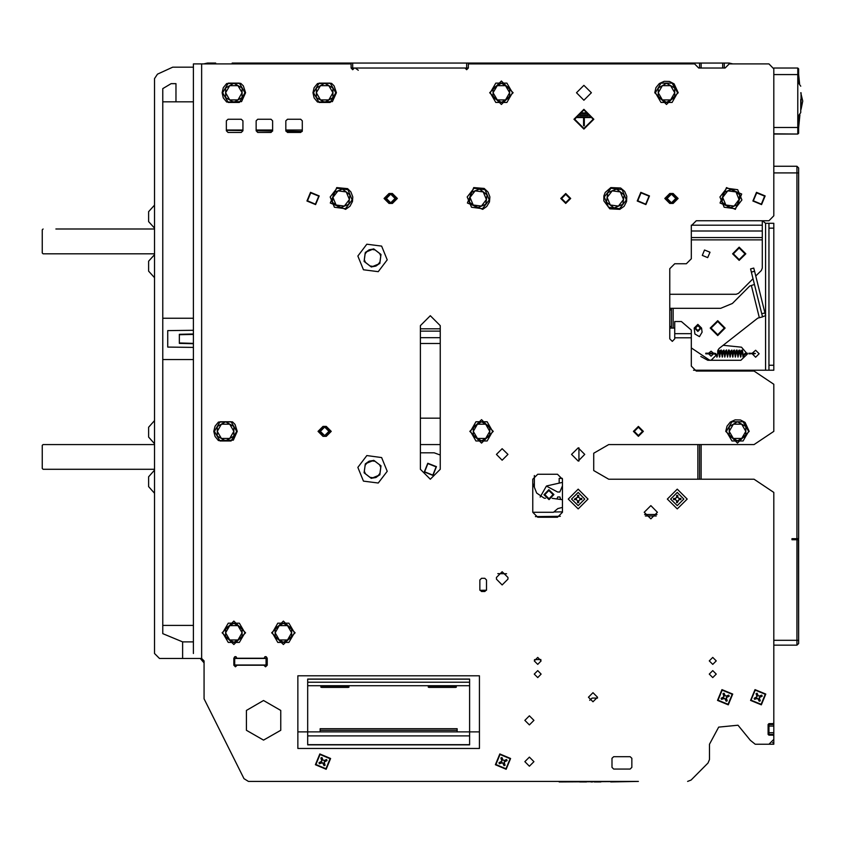 <?xml version="1.0" encoding="UTF-8"?>
<svg xmlns="http://www.w3.org/2000/svg" width="845" height="845" viewBox="0 0 845 845"><rect width="100%" height="100%" fill="white"/><g stroke="black" fill="none" stroke-linecap="round" stroke-linejoin="round"><path stroke-width="1.27" d="M557.51 781.445L555.926 781.445M574.515 499.046L577.568 497.24L577.568 495.413L578.73 495.413L578.73 497.24L579.955 498.465L581.782 498.465L581.782 499.627L579.955 499.627L578.73 500.842L578.73 502.68L577.568 502.68L577.568 500.842L576.353 499.627L574.515 499.627L574.515 499.046M677.236 502.68L676.665 502.68L676.665 500.842L675.44 499.627L673.602 499.627L673.602 498.465L675.44 498.465L676.665 497.24L676.665 495.413L677.817 495.413L677.817 497.24L679.042 498.465L680.869 498.465L680.869 499.627L679.042 499.627L677.236 502.68M798.398 538.677L798.62 643.552L796.972 645.2L796.972 640.246L798.62 640.246L798.62 643.552L796.972 645.2L773.851 645.2L773.851 722.824L773.851 492.434L754.036 479.231L608.706 479.231L593.686 470.559L593.686 453.216L608.706 444.544L754.036 444.544L773.851 431.33L773.851 384.264L754.036 371.061L696.227 371.061L691.273 366.107L691.273 330.099L681.366 321.512L674.764 321.512L674.764 338.856L672.282 341.327L669.81 338.856L669.81 268.668L674.764 263.714L686.32 263.714L691.273 258.76L691.273 225.731L696.227 220.777L768.897 220.777L773.851 215.824L773.851 68.836L768.897 63.882L732.858 63.882L729.256 63.058L724.302 63.058L724.302 68.012L725.126 68.012L698.709 68.012L694.579 63.882L468.331 63.882L468.331 68.012L466.672 68.012L466.672 63.058L476.591 63.058L476.591 63.882M193.357 653.46L193.357 63.882L351.076 63.882L351.076 63.058L352.724 63.058L352.724 68.012L351.076 68.012L352.724 69.66L354.372 68.012L351.076 68.012L351.076 63.882M193.357 359.495L162.81 359.495L162.81 633.644L182.626 641.894L182.626 658.413L159.504 658.413L201.617 658.413L204.089 660.885L204.089 698.868L244.015 778.71L248.441 781.445L289.148 781.445M193.357 63.882L193.357 68.836M699.533 371.061L701.181 370.226L693.491 370.226L768.897 370.226L768.897 365.272L773.851 365.272L773.851 370.226L768.897 370.226M768.897 223.249L773.851 223.249L773.851 228.203L768.897 228.203L768.897 223.249L765.591 223.249L762.391 220.777M669.81 308.298L671.458 308.298L671.458 328.113L669.81 328.113M761.767 313.727L764.968 312.925L765.654 315.639L762.517 316.748L750.582 268.879L753.793 268.076L754.585 271.266L751.385 272.069M671.458 308.298L720.711 308.298L732.383 303.461L749.769 286.085L754.469 284.459M762.57 316.928L757.764 318.132L718.958 348.594L717.701 351.193L717.701 353.706L718.324 350.664M674.764 328.113L671.458 328.113M768.897 220.777L762.285 220.777L762.285 268.118L761.324 270.463L755.768 276.009M469.566 685.707L454.895 685.707L454.705 686.784L429.936 686.784L429.746 685.707L348.827 685.707L349.006 687.217L348.182 687.439L348.182 685.675M348.827 685.707L347.358 685.728L347.358 686.784L322.589 686.784L322.399 685.707L307.728 685.707M320.107 731.907L320.107 728.717L457.177 728.717L457.177 731.907M321.765 685.675L321.765 687.439L320.931 687.217L321.121 685.707M429.102 685.675L429.102 687.439L428.278 687.217L428.468 685.707M456.163 685.707L456.353 687.217L455.529 687.439L455.529 685.675M322.589 686.774L347.358 686.774M429.936 686.774L454.705 686.774M801.102 92.781L801.102 109.301L802.75 101.041L800.764 92.781M800.764 99.393L800.764 112.607L800.764 99.393M323.054 760.13L321.945 757.574L320.889 758.018L321.882 761.165L318.945 762.676L319.389 763.743L322.536 762.75L324.047 765.676L325.114 765.243L324.121 762.095L327.047 760.574L326.614 759.518L324.015 760.532L323.054 760.13M503.071 760.13L501.962 757.574L500.895 758.018L501.888 761.165L498.962 762.676L499.395 763.743L502.543 762.75L504.064 765.676L505.12 765.243L504.127 762.095L507.063 760.574L506.62 759.518L504.032 760.532L503.071 760.13M758.218 695.731L757.109 693.175L756.043 693.608L757.035 696.755L754.11 698.276L754.553 699.333L757.69 698.34L759.211 701.276L760.278 700.832L759.285 697.685L762.211 696.174L761.767 695.108L759.18 696.122L758.218 695.731M725.19 695.731L724.08 693.175L723.014 693.608L724.007 696.755L721.081 698.276L721.524 699.333L724.661 698.34L726.182 701.276L727.249 700.832L726.256 697.685L729.182 696.174L728.739 695.108L726.151 696.122L725.19 695.731M476.591 63.058L701.181 63.058L701.181 68.012L722.655 68.012L722.655 63.058L724.302 63.058M203.793 63.882L207.395 63.058L215.655 63.058L215.655 63.882M232.164 63.058L351.076 63.058M699.533 63.058L699.533 68.012L698.709 68.012M691.273 63.058L691.273 63.882M342.816 63.058L342.816 63.882M193.357 343.355L179.32 342.986L179.32 334.345L179.32 343.366L193.357 343.704M768.073 724.471L768.897 723.647L773.027 723.647L773.851 722.824L773.851 726.119L768.897 726.119L768.897 723.647L768.073 724.471L768.073 734.379L768.897 735.203L773.027 735.203L773.851 736.027L773.851 739.333L768.897 744.287L755.198 744.287L750.339 740.294L738.002 725.221L718.63 727.122L709.441 744.287L718.63 727.122L738.002 725.221L750.339 740.294M772.583 742.639L773.851 742.639L773.851 744.287L755.198 744.287M768.897 732.731L773.851 732.731L773.851 734.379L768.897 734.379L768.897 726.119M267.178 658.413L267.178 665.015M233.822 658.413L234.646 658.413L234.646 665.015L233.822 665.015M266.027 665.015L266.027 658.413L266.851 658.413L266.851 665.015L234.646 665.015M773.777 68.012L773.851 74.613L797.796 74.613L797.796 68.012L798.62 68.836L798.62 74.613L797.796 74.613L797.796 127.468L798.62 127.468L798.62 133.246L798.62 129.94M798.62 72.142L798.62 83.085L800.764 86.179M773.851 172.876L796.972 172.876L796.972 166.275L798.62 167.923L798.62 538.677L796.972 538.677L796.972 539.733L792.019 539.733L792.019 538.677L796.972 538.677L796.972 172.876L798.62 172.876M586.578 781.942L579.638 781.942M600.858 781.942L594.257 781.942M610.766 781.942L638.355 781.445M148.604 221.39L148.604 211.905M148.604 270.928L148.604 261.443M148.604 436.907L148.604 427.422M148.604 486.445L148.604 476.96M798.62 128.292L798.62 115.702L798.62 133.246L797.796 134.07L798.62 133.246L797.796 134.07L797.796 127.468L773.851 127.468M796.972 645.2L798.62 643.552L798.62 539.733L796.972 539.733L796.972 640.246L773.851 640.246M636.781 781.445L559.158 781.942M720.996 350.612L719.56 357.15L718.239 350.538M705.744 353.199L705.744 353.865L705.744 353.199L708.744 353.199L708.744 353.865L708.744 353.199L714.363 353.221L715.757 353.537L716.571 355.006M705.744 353.865L714.268 353.886L717.004 355.481M742.037 350.559L743.114 357.086L744.614 354.34L747.424 353.865M742.058 350.601L740.611 357.15L739.301 350.538M728.77 350.538L730.08 357.15L731.527 350.612M730.175 353.844L730.608 351.245L731.833 350.041L733.08 356.664M731.506 350.559L732.763 357.16L734.125 350.664M722.559 356.664L721.303 350.031L720.394 350.326L719.644 353.844M723.595 350.664L722.253 357.16L720.975 350.559M739.386 350.664L738.023 357.16L736.734 350.559M743.051 357.002L743.632 356.717L742.375 350.041L741.445 350.337L740.706 353.844M726.204 350.559L727.492 357.16L728.855 350.664M732.805 353.844L733.555 350.326L734.432 350.01L735.52 356.516M734.21 350.538L735.351 357.15L736.755 350.664M619.786 209.317L624.096 206.243L626.62 201.585L626.832 196.293L624.687 191.445L620.642 188.034L610.829 187.643L605.221 192.502L603.869 195.913L603.826 200.846L609.815 208.831L619.786 209.317M482.717 209.317L486.773 206.518L489.445 201.934L489.846 196.832L488.04 192.047L484.217 188.393L473.76 187.643L467.401 202.958L482.717 209.317M345.647 209.317L349.957 206.243L352.471 201.585L352.777 196.832L350.865 191.899L347.612 188.688L336.69 187.643L330.332 202.958L345.647 209.317M654.78 92.781L655.973 87.626L659.322 83.518L664.128 81.3L669.42 81.426L674.12 83.866L678.229 92.781L666.504 104.505L654.78 92.781M725.792 431.33L726.985 426.176L730.333 422.067L735.139 419.849L740.431 419.976L745.132 422.416L749.24 431.33L737.516 443.065L725.792 431.33M726.225 350.664L724.82 357.15L723.679 350.538M754.912 353.706L752.219 353.865L755.683 357.181L759.148 353.717L755.683 350.252L752.251 353.199L754.912 353.368M213.838 431.33L215.031 426.176L218.38 422.067L232.459 421.845L235.047 424.443L237.287 431.33L233.315 440.129L218.38 440.604L215.031 436.495L213.838 431.33M312.925 92.781L314.118 87.626L317.466 83.518L331.546 83.296L334.134 85.894L336.373 92.781L332.402 101.58L317.466 102.055L314.118 97.946L312.925 92.781M222.098 92.781L223.291 87.626L226.629 83.518L240.709 83.296L243.307 85.894L245.546 92.781L241.575 101.58L226.629 102.055L223.291 97.946L222.098 92.781M719.908 356.643L718.968 350.485L717.859 350.168M724.999 356.516L723.911 350.01L722.813 350.855L722.274 353.844M738.139 356.516L737.093 350.031L736.206 350.305L735.435 353.844M740.959 356.643L739.861 350.179L738.794 350.379L738.076 353.844M727.545 353.844L728.527 350.031L729.33 350.179L730.429 356.643M743.463 355.08L745.079 353.347L747.402 353.199M727.608 356.516L726.436 349.957L725.411 350.992L724.904 353.844M366.867 244.194L381.602 246.148L387.274 259.88L378.222 271.667L363.487 269.713L357.805 255.982L366.867 244.194M366.867 455.582L381.602 457.536L387.274 471.278L378.222 483.055L363.487 481.101L357.805 467.369L366.867 455.582M263.545 740.157L280.709 730.249L280.709 710.434L263.545 700.526L246.381 710.434L246.381 730.249L263.545 740.157M748.628 431.33L743.072 440.953L731.96 440.953L726.404 431.33L731.96 421.718L743.072 421.718L748.628 431.33M512.471 92.781L506.915 102.403L495.804 102.403L490.248 92.781L495.804 83.169L506.915 83.169L512.471 92.781M611.062 188.213L622.078 189.671L626.325 199.938L619.554 208.747L608.537 207.289L604.291 197.022L611.062 188.213M473.992 188.213L485.009 189.671L489.255 199.938L482.474 208.747L471.468 207.289L467.222 197.022L473.992 188.213M726.668 188.213L737.685 189.671L741.921 199.938L735.15 208.747L724.144 207.289L719.898 197.022L726.668 188.213M244.934 92.781L239.378 102.403L228.266 102.403L222.71 92.781L228.266 83.169L239.378 83.169L244.934 92.781M335.761 92.781L330.205 102.403L319.093 102.403L313.537 92.781L319.093 83.169L330.205 83.169L335.761 92.781M492.646 431.33L487.09 440.953L475.988 440.953L470.433 431.33L475.988 421.718L487.09 421.718L492.646 431.33M677.616 92.781L672.06 102.403L660.948 102.403L655.393 92.781L660.948 83.169L672.06 83.169L677.616 92.781M244.934 632.81L239.378 642.432L228.266 642.432L222.71 632.81L228.266 623.198L239.378 623.198L244.934 632.81M236.674 431.33L231.118 440.953L220.006 440.953L214.45 431.33L220.006 421.718L231.118 421.718L236.674 431.33M294.472 632.81L288.916 642.432L277.804 642.432L272.259 632.81L277.804 623.198L288.916 623.198L294.472 632.81M336.923 188.213L347.939 189.671L352.175 199.938L345.404 208.747L334.398 207.289L330.152 197.022L336.923 188.213M716.803 357.034L717.532 355.164M237.128 665.184L235.47 666.832L233.822 665.184L235.47 666.832L237.128 665.184L263.872 665.184L265.531 666.832L267.178 665.184L267.178 658.244L265.531 656.597L263.872 658.244L237.128 658.244L235.47 656.597L233.822 658.244L234.752 656.766L236.188 656.766L234.752 656.766M593.021 701.762L597.552 697.209L593.01 692.678L588.469 697.231L593.021 701.762M432.957 475.386L424.274 471.932L427.728 463.25L436.411 466.704L432.957 475.386M427.866 463.556L424.581 471.806L432.83 475.08L436.104 466.831L427.866 463.556M307.443 200.814L315.428 204.131L318.734 196.146L310.759 192.829L307.443 200.814M319.199 195.956L315.618 204.585L306.988 201.004L310.569 192.375L319.199 195.956M649.488 195.956L645.907 204.585L637.278 201.004L640.859 192.375L649.488 195.956M637.732 200.814L645.717 204.131L649.034 196.146L641.049 192.829L637.732 200.814M765.095 195.956L761.503 204.585L752.884 201.004L756.465 192.375L765.095 195.956M753.339 200.814L761.324 204.131L764.63 196.146L756.655 192.829L753.339 200.814M389.418 203.434L385.595 198.48L389.418 193.526M670.169 203.434L666.335 198.48L670.169 193.526M323.36 436.295L319.526 431.33L323.36 426.376M697.885 331.42L694.579 328.113L697.885 324.818L701.181 328.113L697.885 331.42L701.181 328.113L697.885 324.818M717.701 321.512L711.089 328.113L717.701 334.726L724.302 328.113L717.701 321.512M717.701 335.549L710.265 328.113L717.701 320.688L725.126 328.113L717.701 335.549M739.164 260.408L732.562 253.806L739.164 247.194L745.776 253.806L739.164 260.408M739.164 248.018L733.386 253.806L739.164 259.584L744.952 253.806L739.164 248.018M707.719 257.619L709.958 252.222L704.561 249.983L702.322 255.38L707.719 257.619M578.149 508.954L568.241 499.046L578.149 489.139L588.057 499.046L578.149 508.954M687.143 499.046L677.236 508.954L667.328 499.046L677.236 489.139L687.143 499.046M529.435 757.088L533.977 761.63L529.435 766.172L524.893 761.63L529.435 757.088M529.435 715.799L533.977 720.341L529.435 724.883L524.893 720.341L529.435 715.799M537.695 670.634L541.159 674.099L537.695 677.574L534.22 674.099L537.695 670.634M712.747 670.634L716.211 674.099L712.747 677.574L709.272 674.099L712.747 670.634M537.695 657.421L541.159 660.885L537.695 664.36L534.22 660.885L537.695 657.421M712.747 657.421L716.211 660.885L712.747 664.36L709.272 660.885L712.747 657.421M650.819 505.648L657.421 512.26L650.819 518.862L644.207 512.26L650.819 505.648M578.149 447.85L584.761 454.452L578.149 461.064L571.547 454.452L578.149 447.85M502.183 448.674L507.961 454.452L502.183 460.24L496.406 454.452L502.183 448.674M565.77 193.526L570.724 198.48L565.77 203.434L560.805 198.48L565.77 193.526M583.927 128.461L574.684 119.208L583.927 109.956L593.179 119.208L583.927 128.461M583.927 129.116L593.834 119.208L583.927 109.301L574.019 119.208L583.927 129.116M583.927 85.356L591.363 92.781L583.927 100.217L576.501 92.781L583.927 85.356M638.429 426.376L643.383 431.33L638.429 436.295L633.475 431.33L638.429 426.376M354.372 68.012L465.025 68.012L466.672 69.66L468.331 68.012M440.256 469.324L430.348 479.231L420.44 469.324L420.44 325.642L430.348 315.734L440.256 325.642L440.256 469.324M392.365 203.434L397.319 198.48L392.365 193.526L389.059 193.526L384.105 198.48L389.059 203.434L392.365 203.434M673.106 203.434L678.06 198.48L673.106 193.526L669.81 193.526L664.857 198.48L669.81 203.434L673.106 203.434M326.307 436.295L331.261 431.33L326.307 426.376L323.001 426.376L318.047 431.33L323.001 436.295L326.307 436.295M496.406 579.142L502.183 584.92L507.961 579.142L507.961 577.494L502.183 571.706L496.406 577.494L496.406 579.142M700.843 356.516L707.793 360.319L740.822 360.319L747.413 354.044L741.477 347.147L723.151 345.309M702.111 332.148L699.438 336.669L694.917 334.007L694.168 328.113L697.885 324.406L701.593 328.113L702.111 332.148M553.876 494.547L548.996 499.575L543.969 494.695L548.849 489.667L553.876 494.547M544.793 494.684L548.986 498.751L553.053 494.557L548.859 490.491L544.793 494.684M319.843 753.993L330.627 758.472L326.149 769.256L315.365 764.778L319.843 753.993M325.938 768.739L330.11 758.694L320.065 754.511L315.882 764.567L325.938 768.739M499.86 753.993L510.644 758.472L506.166 769.256L495.381 764.778L499.86 753.993M505.944 768.739L510.126 758.694L500.071 754.511L495.899 764.567L505.944 768.739M761.102 704.339L765.274 694.284L755.219 690.111L751.047 700.156L761.102 704.339M755.007 689.594L765.792 694.072L761.313 704.857L750.529 700.378L755.007 689.594M728.073 704.339L732.245 694.284L722.19 690.111L718.018 700.156L728.073 704.339M721.979 689.594L732.763 694.072L728.284 704.857L717.5 700.378L721.979 689.594M562.464 485.833L559.844 491.98L557.573 492.012L546.377 486.065L540.135 497.092M561.64 198.48L565.77 202.61L569.889 198.48L565.77 194.35L561.64 198.48M390.707 194.181L386.418 198.49L390.717 202.768L395.006 198.469L390.707 194.181M671.448 194.181L667.17 198.49L671.469 202.768L675.757 198.469L671.448 194.181M634.299 431.33L638.429 435.46L642.559 431.33L638.429 427.211L634.299 431.33M324.638 427.042L320.361 431.341L324.66 435.629L328.948 431.33L324.638 427.042M697.885 325.642L695.403 328.113L697.885 330.596L700.357 328.113L697.885 325.642M489.635 92.781L501.36 104.505L513.084 92.781L501.36 81.057L489.635 92.781M735.393 209.317L741.752 194.001L726.436 187.643L720.077 202.958L735.393 209.317M469.809 431.33L481.544 443.065L493.269 431.33L481.544 419.606L469.809 431.33M222.098 632.81L233.822 644.534L245.546 632.81L233.822 621.086L222.098 632.81M271.636 632.81L283.36 644.534L295.085 632.81L283.36 621.086L271.636 632.81M266.249 656.766L264.812 656.766L266.249 656.766L267.178 658.244M773.851 139.024L773.851 166.275L796.972 166.275L798.62 167.923M248.441 781.445L638.429 781.445M555.852 781.445L555.028 781.445M550.898 781.445L545.12 781.445M707.994 763.077L691.073 779.998L707.994 763.077L709.441 759.581L709.441 744.287M302.352 120.856L300.704 119.208L287.49 119.208L285.842 120.856L285.842 130.764L287.49 132.422L300.704 132.422L302.352 130.764L302.352 120.856L300.704 119.208M272.629 120.856L270.981 119.208L257.767 119.208L256.119 120.856L256.119 130.764L257.767 132.422L270.981 132.422L272.629 130.764L272.629 120.856L270.981 119.208M242.906 120.856L241.247 119.208L228.044 119.208L226.386 120.856L226.386 130.764L228.044 132.422L241.247 132.422L242.906 130.764L242.906 120.856L241.247 119.208M700.769 371.061L701.181 370.226L699.533 370.226M297.81 731.907L469.566 731.907L469.566 744.857L307.728 744.857L307.728 679.063L469.566 679.063L469.566 731.907L479.474 731.907L479.474 675.757L297.81 675.757L297.81 748.416L479.474 748.416L479.474 731.907M365.853 252.148L369.17 249.761L373.194 249.117M374.208 249.243L380.503 254.091M380.894 255.032L379.859 262.911M379.225 263.714L375.919 266.101L371.895 266.756M391.995 193.526L395.83 198.48L391.995 193.526M391.034 203.434L390.401 203.434M390.379 193.526L391.024 193.526M671.786 203.434L671.152 203.434M671.131 193.526L671.764 193.526M672.747 193.526L676.581 198.48L672.747 193.526M325.938 426.376L329.772 431.33L325.938 426.376M324.976 436.295L324.343 436.295M324.322 426.376L324.955 426.376M717.701 353.706L711.089 360.308L709.441 360.097L691.273 347.939M711.458 353.199L708.67 353.199L711.089 351.224L713.518 353.21M713.56 353.865L711.089 356.178L708.617 353.865M729.256 433.358L729.256 429.323M745.776 429.334L745.776 433.474M743.336 437.509L739.966 439.453M735.076 439.463L731.717 437.52M493.1 94.809L493.1 90.774M509.619 90.785L509.619 94.925M507.169 98.96L503.81 100.904M498.92 100.914L495.55 98.971M620.325 205.335L616.607 206.877M610.301 191.614L614.135 190.03M618.793 190.748L621.878 193.114M623.747 197.635L623.24 201.48M483.255 205.335L479.537 206.877M473.232 191.614L477.055 190.03M481.724 190.748L484.798 193.114M486.678 197.635L486.171 201.48M735.932 205.335L732.203 206.877M725.908 191.614L729.731 190.03M734.4 190.748L737.474 193.114M739.354 197.635L738.847 201.48M225.562 94.809L225.562 90.774M242.082 90.785L242.082 94.925M239.631 98.96L236.273 100.904M231.382 100.914L228.013 98.971M316.389 94.809L316.389 90.774M332.909 90.785L332.909 94.925M330.469 98.96L327.11 100.904M322.209 100.914L318.85 98.971M473.284 433.358L473.284 429.323M489.794 429.334L489.794 433.474M487.354 437.509L483.995 439.453M479.094 439.463L475.735 437.52M658.244 94.809L658.244 90.774M674.764 90.785L674.764 94.925M672.324 98.96L668.955 100.904M664.064 100.914L660.705 98.971M225.562 634.838L225.562 630.803M242.082 630.814L242.082 634.954M239.631 638.989L236.273 640.932M231.382 640.943L228.013 639M217.302 433.358L217.302 429.323M233.822 429.334L233.822 433.474M231.382 437.509L228.013 439.453M223.122 439.463L219.763 437.52M275.111 634.838L275.111 630.803M291.62 630.814L291.62 634.954M289.18 638.989L285.821 640.932M280.92 640.943L277.561 639M346.186 205.335L342.457 206.877M336.162 191.614L339.986 190.03M344.654 190.748L347.728 193.114M349.608 197.635L349.101 201.48M365.853 463.535L369.17 461.148L373.194 460.504M374.208 460.631L380.503 465.479M380.894 466.419L379.859 474.298M379.225 475.101L375.919 477.488L371.895 478.143M577.568 497.24L578.73 497.24M579.955 498.465L579.955 499.627M578.73 500.842L577.568 500.842M578.149 492.434L571.547 499.046L578.149 505.648L584.761 499.046L578.149 492.434M675.44 499.627L675.44 498.465M676.665 497.24L677.817 497.24M679.042 498.465L679.042 499.627M670.634 499.046L677.236 505.648L683.848 499.046L677.236 492.434L670.634 499.046M630.169 769.056L613.66 769.056L612.002 767.408L612.002 758.324L613.66 756.676L630.169 756.676L631.828 758.324L631.828 767.408L630.169 769.056M233.822 658.244L233.822 665.184M687.577 781.445L691.073 779.998M773.851 742.639L773.851 734.379L768.897 734.379L768.897 735.203L768.073 734.379M725.126 68.012L729.256 63.882L768.897 63.882M256.119 120.856L257.767 119.208M532.73 512.26L537.695 517.214L557.51 517.214L562.464 512.26L562.464 479.231L557.51 474.277L537.695 474.277L532.73 479.231L532.73 512.26L553.517 512.26L557.848 508.616L562.464 507.422M486.498 589.873L486.498 579.966L484.84 578.318L481.544 578.318L479.886 579.966L479.886 589.873L481.544 591.532L484.84 591.532L486.498 589.873M226.386 120.856L228.044 119.208M285.842 120.856L287.49 119.208M588.226 115.575L588.226 114.909L579.638 114.909L579.638 115.575L588.226 115.575M587.064 113.589L587.064 112.934L580.79 112.934L580.79 113.589L587.064 113.589M590.539 117.561L590.539 116.895L577.325 116.895L577.325 117.561L583.599 117.561L583.599 125.81L584.265 125.81L584.265 117.561L590.539 117.561M440.256 444.544L420.44 444.544M677.817 500.842L676.665 500.842M576.353 499.627L576.353 498.465M364.332 471.161L365.315 463.757L373.743 460.271L380.979 465.838L379.775 474.879L371.346 478.365L364.111 472.799L364.332 471.161L365.42 473.813M375.053 461.286L372.212 460.905M380.757 467.475L379.658 464.824M378.243 475.513L379.996 473.232M370.025 477.351L372.877 477.731M366.846 463.123L365.093 465.405M370.87 478.006L364.575 473.168M364.184 472.218L365.23 464.349M337.673 206.212L334.599 203.846M332.719 199.325L333.236 195.48M333.606 192.671L342.415 189.026L349.978 194.836L348.721 204.289L339.912 207.933L332.349 202.124L333.606 192.671M346.196 191.931L349.355 199.568L344.316 206.106L336.13 205.029L332.983 197.392L338.011 190.843L346.196 191.931M277.551 626.641L280.91 624.698M285.8 624.687L289.17 626.631M291.62 628.046L291.62 637.584L283.36 642.348L275.111 637.584L275.111 628.046L279.23 625.659L283.36 623.283L291.62 628.046M287.49 639.961L279.23 639.961L275.111 632.81L279.23 625.659L287.49 625.659L291.62 632.81L287.49 639.961M219.742 425.162L223.112 423.218M228.002 423.208L231.361 425.151M233.822 426.567L233.822 436.104L229.692 438.492L225.562 440.868L217.302 436.104L217.302 426.567L221.432 424.179L225.562 421.803L233.822 426.567M229.692 438.492L221.432 438.492L217.302 431.33L221.432 424.179L229.692 424.179L233.822 431.33L229.692 438.492M228.002 626.641L231.361 624.698M236.262 624.687L239.621 626.631M242.082 628.046L242.082 637.584L233.822 642.348L225.562 637.584L225.562 628.046L229.692 625.659L233.822 623.283L242.082 628.046M237.952 639.961L229.692 639.961L225.562 632.81L229.692 625.659L237.952 625.659L242.082 632.81L237.952 639.961M660.684 86.612L664.054 84.669M668.944 84.658L672.303 86.602M674.764 88.017L674.764 97.555L666.504 102.319L658.244 97.555L658.244 88.017L662.374 85.63L666.504 83.254L674.764 88.017M670.634 99.932L662.374 99.932L658.244 92.781L662.374 85.63L670.634 85.63L674.764 92.781L670.634 99.932M475.724 425.162L479.083 423.218M483.984 423.208L487.343 425.151M489.794 426.567L489.794 436.104L485.664 438.492L481.544 440.868L473.284 436.104L473.284 426.567L477.414 424.179L481.544 421.803L489.794 426.567M485.664 438.492L477.414 438.492L473.284 431.33L477.414 424.179L485.664 424.179L489.794 431.33L485.664 438.492M318.84 86.612L322.198 84.669M327.089 84.658L330.458 86.602M332.909 88.017L332.909 97.555L324.649 102.319L316.389 97.555L316.389 88.017L320.519 85.63L324.649 83.254L332.909 88.017M328.779 99.932L320.519 99.932L316.389 92.781L320.519 85.63L328.779 85.63L332.909 92.781L328.779 99.932M228.002 86.612L231.361 84.669M236.262 84.658L239.621 86.602M242.082 88.017L242.082 97.555L233.822 102.319L225.562 97.555L225.562 88.017L229.692 85.63L233.822 83.254L242.082 88.017M237.952 99.932L229.692 99.932L225.562 92.781L229.692 85.63L237.952 85.63L242.082 92.781L237.952 99.932M727.418 206.212L724.345 203.846M722.464 199.325L722.982 195.48M723.352 192.671L732.161 189.026L739.724 194.836L738.467 204.289L729.657 207.933L722.095 202.124L723.352 192.671M735.942 191.931L739.1 199.568L734.062 206.106L725.876 205.029L722.728 197.392L727.756 190.843L735.942 191.931M474.753 206.212L471.668 203.846M469.799 199.325L470.306 195.48M470.676 192.671L479.495 189.026L487.047 194.836L485.801 204.289L476.981 207.933L469.429 202.124L470.676 192.671M483.266 191.931L486.424 199.568L481.386 206.106L473.2 205.029L470.052 197.392L475.08 190.843L483.266 191.931M611.822 206.212L608.749 203.846M606.868 199.325L607.375 195.48M607.745 192.671L616.565 189.026L624.117 194.836L622.871 204.289L614.051 207.933L606.499 202.124L607.745 192.671M620.346 191.931L623.494 199.568L618.466 206.106L610.28 205.029L607.122 197.392L612.16 190.843L620.346 191.931M495.54 86.612L498.899 84.669M503.8 84.658L507.158 86.602M509.619 88.017L509.619 97.555L501.36 102.319L493.1 97.555L493.1 88.017L497.23 85.63L501.36 83.254L509.619 88.017M505.49 99.932L497.23 99.932L493.1 92.781L497.23 85.63L505.49 85.63L509.619 92.781L505.49 99.932M731.696 425.162L735.065 423.218M739.956 423.208L743.315 425.151M745.776 426.567L745.776 436.104L741.646 438.492L737.516 440.868L729.256 436.104L729.256 426.567L733.386 424.179L737.516 421.803L745.776 426.567M741.646 438.492L733.386 438.492L729.256 431.33L733.386 424.179L741.646 424.179L745.776 431.33L741.646 438.492M420.44 418.127L440.256 418.127M773.851 228.203L773.851 365.272M768.897 228.203L768.897 365.272M716.444 355.048L716.37 355.661M764.968 312.925L754.585 271.266M669.81 294.261L736.153 294.261L738.488 293.299L753.043 278.734M329.772 431.33L325.938 436.295L329.772 431.33M773.851 187.748L773.851 215.824M672.747 203.434L676.581 198.48L672.747 203.434M395.83 198.48L391.995 203.434L395.83 198.48M420.44 452.804L434.224 452.804L440.256 455.064M562.464 499.67L552.155 498.381M545.521 498.223L544.296 498.223L536.638 493.036L532.73 483.34M370.87 266.619L364.575 261.781M364.184 260.83L365.23 252.961M366.846 251.736L365.093 254.018L365.315 252.37L373.743 248.884L380.979 254.451L379.775 263.492L371.346 266.978L364.111 261.411L365.093 254.018M364.332 259.774L365.42 262.425M370.025 265.964L372.877 266.344M378.243 264.126L379.996 261.844M380.757 256.088L379.658 253.437M375.053 249.898L372.212 249.518M321.765 687.439L348.182 687.439M429.102 687.439L455.529 687.439M307.728 744.698L469.566 744.698M307.728 679.116L469.566 679.116M320.931 687.217L320.931 685.728M428.278 687.217L428.278 685.728M324.248 763.046L323.107 763.521M321.586 762.877L321.111 761.736M504.264 763.046L503.124 763.521M501.592 762.877L501.117 761.736M759.412 698.635L758.271 699.111M756.74 698.477L756.275 697.336M726.383 698.635L725.242 699.111M723.711 698.477L723.246 697.336M466.672 63.058L352.724 63.058M722.655 63.058L701.181 63.058M322.177 63.058L285.018 63.058M352.724 68.012L466.672 68.012M468.331 63.058L468.331 63.882M154.55 366.931L154.55 420.63L148.604 427.211L154.55 420.63L148.604 427.211L154.55 420.63L148.604 427.211L154.55 420.63L148.604 427.211L154.55 420.63L154.55 361.153M127.711 444.544L154.55 444.544L154.55 443.688L154.55 444.544L154.55 443.688L154.55 444.544L43.074 444.544L42.25 445.368L42.25 468.489L43.074 469.324L154.55 469.324L154.55 470.179L148.604 476.749L154.55 470.179L148.604 476.749L154.55 470.179L148.604 476.749L154.55 470.179L148.604 476.749L154.55 470.179L154.55 469.324M172.718 658.413L159.504 658.413L182.626 658.413L159.504 658.413L154.55 653.46L154.55 78.638L154.55 205.113L154.55 78.638L154.55 205.113L154.55 78.638L157.455 74.128L172.718 67.188L157.455 74.128L172.718 67.188L193.357 67.188M154.55 316.558L154.55 300.049M154.55 298.391L154.55 277.72L148.604 271.139L154.55 277.72L148.604 271.139L154.55 277.72L148.604 271.139L154.55 277.72L148.604 271.139L154.55 277.72L154.55 298.391L154.55 277.72M154.55 254.662L148.604 261.232L154.55 254.662L148.604 261.232L154.55 254.662L148.604 261.232L154.55 254.662L148.604 261.232L154.55 254.662L154.55 253.806L154.55 254.662L154.55 253.806L154.55 254.662L154.55 253.806L154.55 254.662L154.55 253.806L43.074 253.806L42.25 252.972L42.25 229.861L42.25 252.972M55.876 229.027L154.55 229.027L127.711 229.027L154.55 229.027L154.55 228.171L148.604 221.601L154.55 228.171L148.604 221.601L154.55 228.171L148.604 221.601L154.55 228.171L148.604 221.601L154.55 228.171L154.55 229.027L154.55 228.171M302.193 131.482L285.906 131.239M272.608 131.038L256.119 130.795M242.906 130.595L226.386 130.352M162.81 359.495L162.81 101.865L193.357 101.865M162.81 101.865L162.81 88.651L171.06 83.697L176.013 83.697L176.013 101.865M172.718 67.188L157.455 74.128M182.626 641.894L193.357 641.894M162.81 625.385L193.357 625.385M193.357 330.31L167.764 330.596L167.764 347.115L193.357 347.39M162.81 318.206L193.357 318.206M193.357 334.356L179.32 334.726M179.32 334.345L193.357 333.997M302.352 130.014L285.842 130.014M272.629 130.014L256.119 130.014M242.906 130.014L226.386 130.014M154.55 205.113L148.604 211.694L154.55 205.113L148.604 211.694L154.55 205.113L148.604 211.694L154.55 205.113L148.604 211.694L154.55 205.113L154.55 78.638M726.552 695.974L727.017 697.104M723.88 695.805L725.021 695.329M759.581 695.974L760.046 697.104M756.909 695.805L758.049 695.329M501.761 760.215L502.891 759.739M504.423 760.373L504.898 761.514M321.744 760.215L322.885 759.739M324.417 760.373L324.892 761.514M773.851 724.471L768.897 724.471L773.851 724.471M773.851 732.731L773.851 726.119M266.851 658.413L266.851 665.015L266.851 658.413M266.027 658.413L234.646 658.413M200.254 658.413L204.089 662.945M798.62 127.806L799.856 114.878M798.62 74.275L799.623 83.676M798.62 133.246L797.796 134.07L773.851 133.859M797.796 134.07L773.851 134.07M798.62 74.613L798.62 83.085M798.62 68.836L797.796 68.012L798.62 68.836M773.851 68.012L797.796 68.012M562.39 478.407L559.158 478.407L559.158 483.15M534.389 487.449L534.389 475.534M578.973 461.011L578.973 447.903M486.456 590.211L479.939 590.296L486.456 590.211M798.62 217.471L798.62 214.831M798.62 225.562L798.62 213.51M798.62 539.733L798.62 640.246M798.62 538.677L798.62 525.136M798.62 477.245L798.62 474.108M699.533 479.231L699.533 444.544M793.064 538.677L792.019 539.733M546.916 485.928L562.464 482.411M556.982 498.983L557.742 496.966L559.908 496.934L560.647 499.437M592.598 781.942L590.951 781.942M589.715 700.347L592.187 698.044L597.478 698.044M105.414 444.544L78.173 444.544M55.876 444.544L43.074 444.544M105.414 229.027L78.173 229.027M43.074 229.027L42.25 229.861M42.25 445.368L42.25 468.489M154.55 229.027L127.711 229.027M716.771 357.076L717.289 356.664M201.617 63.882L201.617 658.413M691.273 337.768L674.764 337.768M691.273 333.638L674.764 333.638M765.591 370.226L765.591 316.178M765.591 315.407L765.591 223.249M669.81 326.466L671.458 326.466M671.458 309.957L669.81 309.957M751.374 285.684L759.359 317.731M673.106 328.113L673.106 308.298M691.273 239.885L762.285 239.885M691.273 237.551L762.285 237.551M691.273 231.023L762.285 231.023M691.305 225.182L762.285 225.182M420.44 343.524L440.256 343.524M420.44 337.683L440.256 337.683M420.44 331.166L440.256 331.166M420.44 328.832L440.256 328.832M454.895 685.707L429.746 685.707M347.548 685.707L322.399 685.707M469.566 735.858L307.728 735.858M307.728 682.211L469.566 682.211M322.431 758.694L321.332 759.159M502.448 758.694L501.338 759.159M757.595 694.294L756.497 694.748M724.566 694.294L723.468 694.748M211.525 63.882L211.525 63.058M722.2 697.79L722.655 698.889M728.063 696.66L727.608 695.551M725.697 700.146L726.795 699.692M755.229 697.79L755.683 698.889M761.091 696.66L760.637 695.551M758.726 700.146L759.824 699.692M503.578 764.556L504.676 764.102M500.082 762.19L500.536 763.299M505.944 761.06L505.479 759.961M323.561 764.556L324.67 764.102M320.065 762.19L320.53 763.299M325.927 761.06L325.473 759.961M554.436 511.975L562.464 511.88M560.319 516.337L535.392 516.654M534.462 659.618L540.895 659.565M506.577 573.734L497.842 573.67M697.885 479.231L697.885 444.544M701.181 370.226L701.181 371.061M701.181 444.544L701.181 479.231M644.619 514.542L657.019 514.542M656.248 516.02L645.379 516.02M748.892 353.199L755.472 353.368L748.892 353.865M457.177 730.249L320.107 730.249M358.312 70.219L355.206 68.012M798.62 115.702L800.764 112.607M154.55 443.688L148.604 437.118L154.55 443.688M154.55 493.237L148.604 486.657L154.55 493.237"/></g></svg>

